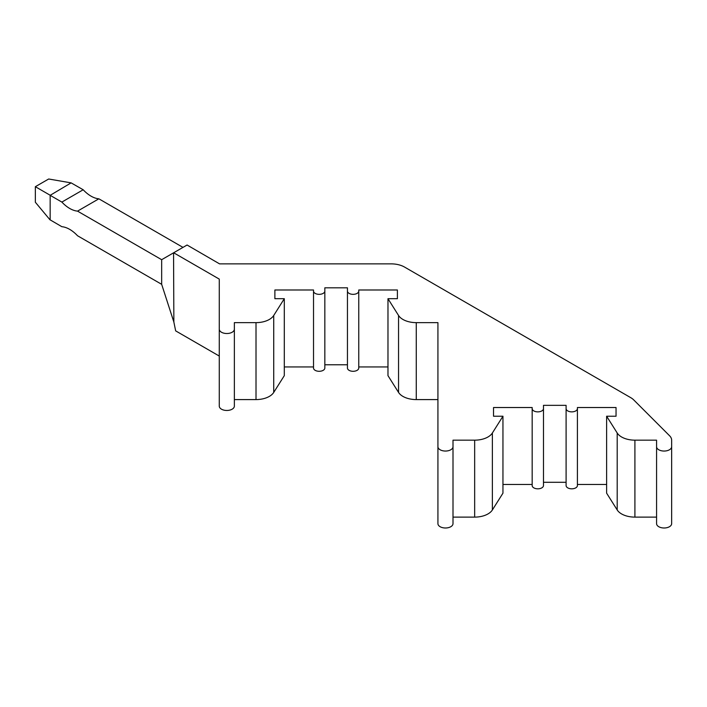<?xml version="1.0" encoding="UTF-8"?>
<svg xmlns="http://www.w3.org/2000/svg" width="707" height="707" viewBox="0 0 707 707"><rect width="100%" height="100%" fill="white"/><g stroke="black" fill="none" stroke-linecap="round" stroke-linejoin="round"><path stroke-width="1.06" d="M173.56 252.823L173.86 322.056L161.664 284.32L161.664 259.699L187.081 245.02L219.55 263.87L391.21 263.87A18.85 10.879 0 0 1 404.537 267.06L630.724 397.652A18.85 10.879 0 0 1 633.719 399.906L669.626 435.812A15.077 8.705 0 0 1 671.65 440.169L671.65 446.7A7.538 4.357 0 0 1 664.112 451.048A7.538 4.357 0 0 1 656.573 446.7L656.573 440.169L634.913 440.169A18.85 10.879 0 0 1 617.202 433.002L606.624 416.229L616.044 416.229L616.044 407.524L616.044 416.229M234.362 329.17A7.538 4.357 180 0 1 226.814 333.518A7.538 4.357 180 0 1 219.276 329.17L219.276 406.118A7.538 4.357 0 0 0 226.814 410.467A7.538 4.357 0 0 0 234.362 406.118L234.362 322.639L256.014 322.639A18.85 10.879 0 0 0 273.724 315.481L284.302 298.699L274.882 298.699L274.882 289.994L313.519 289.994L313.519 291.081A5.656 3.261 0 0 0 319.175 294.342A5.656 3.261 0 0 0 324.831 291.081L324.831 287.811L347.446 287.811L347.446 291.081A5.656 3.261 0 0 0 353.102 294.342A5.656 3.261 0 0 0 358.758 291.081L358.758 289.994L397.396 289.994L397.396 298.699L387.975 298.699L398.554 315.481A18.85 10.879 0 0 0 416.264 322.639L437.925 322.639L437.925 446.7A7.538 4.357 0 0 0 445.463 451.048A7.538 4.357 0 0 0 453.001 446.7L453.001 440.169L474.662 440.169A18.85 10.879 0 0 0 492.372 433.002L502.951 416.229L493.53 416.229L493.53 407.524L532.168 407.524L532.168 408.611A5.656 3.261 0 0 0 537.824 411.872A5.656 3.261 0 0 0 543.48 408.611L543.48 405.341L566.095 405.341L566.095 408.611A5.656 3.261 0 0 0 571.751 411.872A5.656 3.261 0 0 0 577.407 408.611L577.407 407.524L616.044 407.524M173.86 252.885L219.276 279.106L219.276 329.17M161.664 284.32L77.531 235.749A28.271 16.323 -120 0 0 61.863 226.7L49.923 219.736L35.35 202.237L35.35 186.692L48.677 179.004L71.115 182.874L83.187 189.768A28.271 16.323 -120 0 0 98.856 198.817L77.531 211.128A28.271 16.323 -120 0 1 61.863 202.078L83.187 189.768M182.989 247.388L98.856 198.817M50.162 219.948L50.162 195.326L61.863 202.078M50.162 195.326L71.115 182.874M161.664 259.699L77.531 211.128M35.35 186.692L49.923 195.105M173.86 322.056L175.663 330.876L219.276 356.063L219.276 279.106M234.362 399.588L256.014 399.588A18.85 10.879 0 0 0 273.724 392.429L284.302 375.647L284.302 298.699M284.302 366.942L313.519 366.942L313.519 289.994M313.519 291.081L313.519 368.029A5.656 3.261 0 0 0 319.175 371.299A5.656 3.261 0 0 0 324.831 368.029L324.831 291.081M324.831 364.768L347.446 364.768L347.446 287.811M347.446 291.081L347.446 368.029A5.656 3.261 0 0 0 353.102 371.299A5.656 3.261 0 0 0 358.758 368.029L358.758 291.081M358.758 366.942L387.975 366.942M387.975 298.699L387.975 375.647L398.554 392.429A18.85 10.879 0 0 0 416.264 399.588L437.925 399.588M437.925 446.7L437.925 523.648A7.538 4.357 0 0 0 445.463 527.996A7.538 4.357 0 0 0 453.001 523.648L453.001 446.7M453.001 440.169L453.001 517.117L474.662 517.117A18.85 10.879 0 0 0 492.372 509.959L502.951 493.177L502.951 416.229M502.951 484.472L532.168 484.472M532.168 408.611L532.168 485.559A5.656 3.261 0 0 0 537.824 488.82A5.656 3.261 0 0 0 543.48 485.559L543.48 408.611M543.48 482.298L566.095 482.298M566.095 408.611L566.095 485.559A5.656 3.261 0 0 0 571.751 488.82A5.656 3.261 0 0 0 577.407 485.559L577.407 408.611M577.407 407.524L577.407 484.472L606.624 484.472M606.624 416.229L606.624 493.177L617.202 509.959A18.85 10.879 0 0 0 634.913 517.117L656.573 517.117L656.573 440.169M656.573 446.7L656.573 523.648A7.538 4.357 0 0 0 664.112 527.996A7.538 4.357 0 0 0 671.65 523.648L671.65 446.7M274.882 298.699L274.882 289.994M397.396 298.699L397.396 289.994M493.53 416.229L493.53 407.524M256.014 399.588L256.014 322.639M273.724 392.429L273.724 315.481M398.554 392.429L398.554 315.481M416.264 399.588L416.264 322.639M474.662 517.117L474.662 440.169M492.372 509.959L492.372 433.002M617.202 509.959L617.202 433.002M634.913 517.117L634.913 440.169"/></g></svg>
